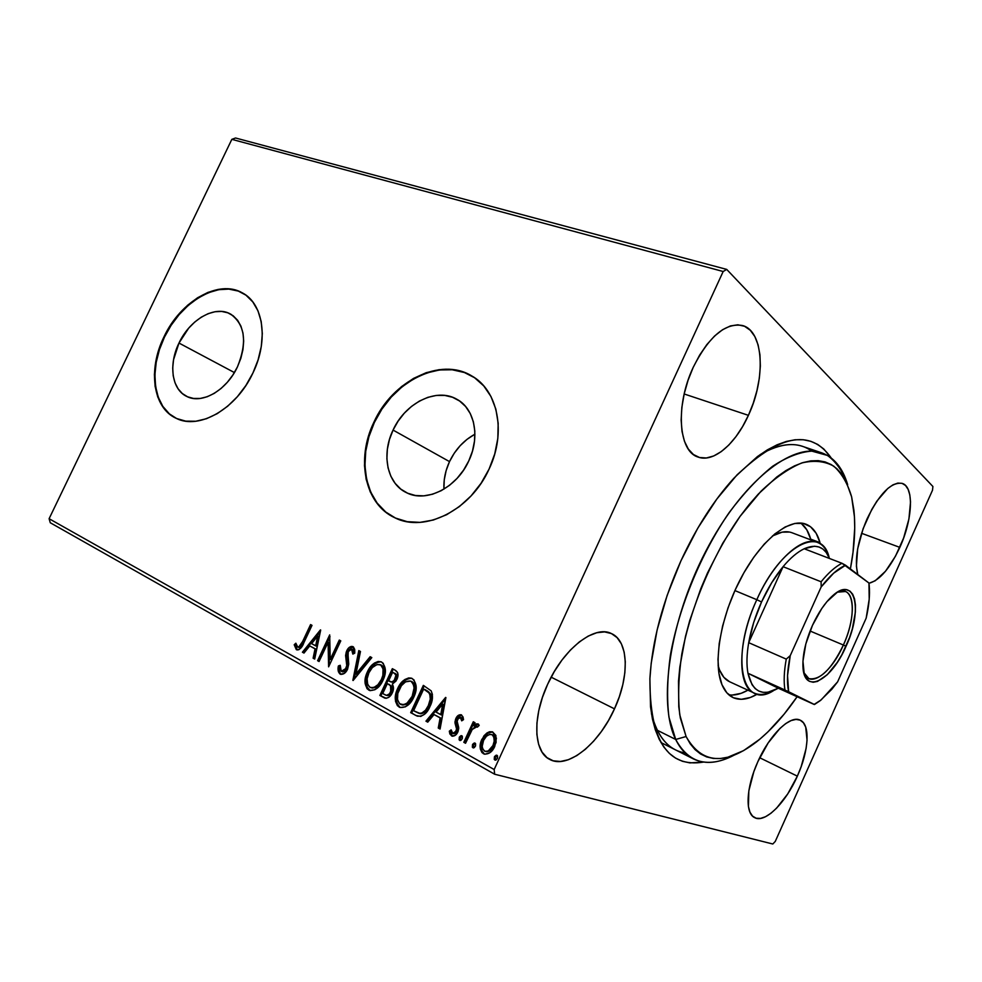 <?xml version="1.0" encoding="UTF-8"?>
<svg xmlns="http://www.w3.org/2000/svg" width="982" height="982" viewBox="0 0 982 982"><rect width="100%" height="100%" fill="white"/><g stroke="black" fill="none" stroke-linecap="round" stroke-linejoin="round"><path stroke-width="1.47" d="M675.444 749.843C664.065 744.123 656.062 732.044 651.434 713.619C657.547 737.151 668.779 750.26 685.141 752.961M703.615 762.069C667.527 768.12 649.63 740.146 649.924 678.145C652.171 641.185 662.519 602.052 680.98 560.747L667.171 595.313L657.093 630.076L651.201 663.28L649.888 678.808L650.526 706.807L652.429 718.996L655.325 729.822L659.155 739.213L663.869 747.081L669.368 753.403L675.604 758.141L682.465 761.296L689.892 762.891L703.615 762.069M178.982 343.049L234.391 372.559L178.982 343.049L188.704 328.135L194.755 322.035L201.322 317.149L208.159 313.663L215.009 311.736L221.637 311.429L227.763 312.792L233.164 315.774L237.619 320.279L240.934 326.159L242.996 333.18L243.683 341.073L242.959 349.555L240.872 358.246L237.472 366.826C226.682 390.333 201.985 404.498 186.85 396.483C171.74 389.645 168.315 364.531 178.982 343.049C189.796 319.567 214.874 305.046 230.365 313.97C245.07 324.391 247.439 342.018 237.472 366.826L232.906 374.94L227.358 382.256L221.048 388.491L214.248 393.377L207.214 396.74L200.242 398.459L193.601 398.471L187.562 396.802L182.321 393.537L178.098 388.798L175.017 382.808L173.213 375.787L172.709 367.992L173.544 359.743L178.982 343.049M474.92 434.204C463.86 440.28 455.39 449.412 449.51 461.614L393.058 430.079C405.222 402.865 436.622 387.239 456.875 399.281C474.625 408.622 480.419 436.794 468.795 460.877L463.578 470.12L457.06 478.394L449.498 485.329L441.213 490.681L432.534 494.228L423.831 495.849L415.423 495.505L407.653 493.222L400.803 489.11L395.132 483.353L390.836 476.184L388.062 467.898L386.896 458.79L387.362 449.228L389.449 439.531L393.058 430.079L398.066 421.204L404.277 413.213L411.495 406.425L419.437 401.061L427.821 397.354L436.352 395.427L444.699 395.402L452.567 397.28L459.625 401.024L465.603 406.499L470.243 413.508L473.373 421.818L474.822 431.073L474.527 440.943L472.502 451.008L468.795 460.877C456.74 487.944 426.151 503.128 406.474 492.669C387.068 483.709 381.176 454.396 393.058 430.079L449.51 461.614C445.337 470.685 443.483 479.867 443.938 489.146M471.532 375.799L471.961 376.094C440.943 357.104 392.886 381.077 374.363 422.481L373.897 422.223C392.432 380.807 440.501 356.81 471.532 375.799C497.911 390.136 506.663 432.546 489.097 469.052L494.756 453.88L497.825 438.414L498.181 423.303L495.861 409.15L490.975 396.532L483.77 385.926L474.552 377.714L463.737 372.178L451.757 369.478L439.077 369.674L426.188 372.694L413.545 378.401L401.601 386.552L390.762 396.826L381.433 408.868L373.897 422.223L368.446 436.45L365.255 451.033L364.469 465.468L366.139 479.241L370.226 491.847L376.622 502.784L385.128 511.647L395.451 518.042L407.223 521.675L420.026 522.363L433.344 520.018L446.65 514.703L459.392 506.577L471.029 495.959L481.07 483.267L489.097 469.052C470.82 510.149 424.617 533.103 394.911 517.796C364.715 504.306 355.742 459.269 373.897 422.223L374.363 422.481C356.319 459.33 365.083 504.122 394.985 517.821M243.72 293.667L242.873 293.176C219.17 279.232 180.897 301.474 164.448 337.145L163.957 336.887C180.406 301.192 218.691 278.937 242.394 292.894C263.495 303.671 268.884 340.484 252.902 373.037L258.094 359.866L261.273 346.523L262.317 333.549L261.187 321.495L257.971 310.828L252.816 301.94L245.966 295.177L237.693 290.758L228.34 288.818L218.299 289.383L207.914 292.415L197.603 297.742L187.709 305.169L178.601 314.4L170.586 325.103L163.957 336.887L158.937 349.347L155.708 362.027L154.407 374.498L155.095 386.294L157.758 396.974L162.325 406.131L168.671 413.41L176.564 418.492L185.721 421.143L195.823 421.241L206.465 418.713L217.218 413.655L227.664 406.217L237.362 396.703L245.881 385.496L252.902 373.037C236.527 408.77 199.113 430.19 176.244 418.344C152.848 408.033 147.705 369.551 163.957 336.887L164.448 337.145C148.294 369.637 153.278 407.911 176.416 418.418M748.407 415.337C735.555 444.073 713.435 463.038 698.018 457.035C678.464 451.475 675.113 405.406 693.255 367.256L688.038 380.341L684.196 393.88L681.864 407.297L681.14 419.989L682.024 431.479L684.454 441.274L688.308 449.044L693.402 454.506L699.503 457.502L706.365 457.98L713.718 455.967L721.279 451.597L728.791 445.067L735.972 436.622L742.576 426.605L748.407 415.337L753.243 403.234L756.926 390.689L759.332 378.156L760.35 366.041L759.945 354.797L758.092 344.842L754.839 336.544L750.273 330.259L744.54 326.27L737.838 324.797L730.412 325.938L722.556 329.719L714.577 336.016L706.819 344.608L699.601 355.165L693.255 367.256C708.906 336.433 725.342 322.526 742.539 325.533C763.861 331.081 765.96 378.401 748.407 415.337L684.172 393.978L748.407 415.337M797.347 776.148C785.661 802.871 764.978 823.542 754.63 817.638C744.884 813.341 746.111 787.282 757.883 761.627L753.857 771.631L748.824 790.891L748.419 806.541L749.966 812.212L752.58 816.152L756.165 818.239L760.547 818.411L765.543 816.717L770.98 813.231L776.615 808.125L787.748 793.898L797.347 776.148L801.152 766.733L806.099 748.444L807.057 740.219L805.719 727.146L803.448 722.789L800.183 720.162L796.034 719.401L791.136 720.555L785.674 723.611L779.88 728.484L768.157 742.932L757.883 761.627C769.9 734.327 790.4 714.773 800.207 720.174C810.531 724.483 808.873 750.948 797.347 776.148L759.712 757.748L797.347 776.148M899.831 547.379C889.95 568.406 879.676 580.374 868.984 583.296L875.207 580.767L885.519 571.229L895.449 556.254L903.624 537.989L908.915 519.012L910.523 501.998L909.835 495.014L908.154 489.429L905.527 485.476L902.028 483.328L897.793 483.095L892.969 484.838L887.753 488.508L876.926 501.053L871.783 509.449L863.08 528.795L857.667 548.815L856.402 566.233L857.789 574.544C854.315 560.354 857.421 541.794 867.094 518.827C879.528 493.48 891.251 481.671 902.286 483.414C914.303 486.9 912.634 519.625 899.831 547.379L861.558 533.287L899.831 547.379M614.487 708.844C599.02 743.914 567.387 769.643 549.552 759.332C533.631 751.721 532.207 717.081 547.661 684.245L542.432 697.416L538.799 710.538L536.933 723.047L536.872 734.438L538.602 744.233L542.027 752.065L546.974 757.638L553.21 760.804L560.464 761.48L568.443 759.7L576.827 755.588L585.321 749.327L593.607 741.201L601.401 731.492L608.447 720.592L614.487 708.844L619.347 696.68L622.846 684.503L624.859 672.731L625.301 661.77L624.147 652.036L621.385 643.873L617.113 637.637L611.442 633.574L604.556 631.892L596.712 632.739L588.181 636.103L579.319 641.921L570.456 649.998L561.986 660.027L554.278 671.602L547.661 684.245C563.68 648.378 594.846 624.675 611.504 633.599C628.848 641.086 629.622 676.524 614.487 708.844L551.16 677.175L614.487 708.844M50.278 522.755L494.646 774.221L772.809 844.004L494.646 774.221L494.167 769.532L49.1 518.705L231.838 139.346L723.169 271.511L494.167 769.532L723.169 271.511L726.717 269.412L235.557 137.996L726.717 269.412L932.9 486.495L726.717 269.412L723.169 271.511L231.838 139.346L235.557 137.996L231.838 139.346L49.1 518.705L494.167 769.532L494.646 774.221L50.278 522.755L49.1 518.705L50.278 522.755M775.264 841.427L932.519 490.19L775.264 841.427L772.809 844.004L775.264 841.427M481.585 750.543L484.273 753.906C480.529 750.26 480.026 745.522 482.763 739.692L481.818 739.421C479.081 745.252 479.584 750.003 483.328 753.648L484.212 754.041C488.827 754.372 492.326 751.868 494.719 746.529L496.401 738.182L492.473 731.836L486.9 733.014L483.979 735.8L480.75 742.282L480.296 748.885L481.966 752.593L484.912 754.237L489.883 752.715L492.645 750.003L496.094 742.441L495.873 735.42L492.485 731.836L489.515 731.737L486.9 733.014L492.694 731.921M463.823 742.306L465.542 743.264L472.244 729.442L475.448 726.361L477.35 727.159L479.191 725.416L478.369 724.115L476.405 723.881L473.619 725.735L475.018 722.715L473.287 721.77L463.823 742.306L464.781 742.564L474.159 722.236L464.781 742.564L463.823 742.306L465.542 743.264L472.244 729.442L479.191 725.416L477.89 723.857L473.619 725.735L475.018 722.715L473.287 721.77L463.823 742.306M461.577 714.945L458.287 715.387L455.525 719.352L454.997 722.985L456.569 728.975L455.415 732.216L452.481 733.272L451.155 729.835L449.314 731.185L449.854 733.959L451.941 736.083L455.476 735.162L458.177 731.148L458.692 727.441L457.17 721.426L458.152 718.468L460.693 717.621L461.712 720.849L463.529 719.646L463.025 716.946L461.196 714.773C458.852 714.528 457.084 715.78 455.869 718.529L454.961 721.954L456.569 728.975L456.078 731.148L452.788 733.407L451.155 729.835L449.314 731.185L452.002 736.107C454.543 736.328 456.495 734.953 457.833 731.983L458.729 728.509L457.17 721.426L457.612 719.352L460.325 717.425L461.712 720.849L463.529 719.646L461.577 714.945M415.595 715.387L420.738 716.43L424.801 714.012L428.741 708.906L431.933 701.001L432.411 694.446L431.172 690.849L423.328 685.387L410.685 712.65L417.264 716.148C422.849 716.7 427.084 713.497 429.956 706.549C432.804 701.05 433.209 695.821 431.172 690.849L423.328 685.387L410.685 712.65L411.667 712.932L424.224 685.866L411.667 712.932L415.595 715.387M379.862 695.44L386.27 698.276L388.7 697.343L391.634 694.127L393.475 688.21L392.297 684.123L396.028 681.005L397.796 676.745L397.673 672.67L395.23 670.24L392.334 668.668L379.862 695.44L380.856 695.735L393.23 669.159L380.856 695.735L379.862 695.44L384.625 698.042C387.927 698.533 390.505 696.778 392.346 692.776C393.856 689.573 393.831 686.688 392.297 684.123L396.888 679.458C398.815 675.211 398.262 672.13 395.23 670.24L392.334 668.668L379.862 695.44M352.857 680.366L371.81 657.596L370.14 656.7L355.95 674.069L360.468 651.483L358.811 650.587L353.103 680.514L371.81 657.596L370.14 656.7L355.95 674.069L360.468 651.483L358.811 650.587L352.857 680.366M319.064 661.512L328.074 642.289L328.614 666.839L340.779 640.865L339.293 640.068L330.234 659.413L329.694 634.888L317.603 660.69L319.064 661.512L328.074 642.289L328.614 666.839L340.779 640.865L339.293 640.068L330.234 659.413L329.694 634.888L317.603 660.69L319.064 661.512M302.603 641.541L298.7 647.077L296.92 646.402L295.852 643.198L294.207 644.757L296.319 649.642L298.663 649.789L300.885 648.034L312.006 625.35L310.57 624.577L302.603 641.541L303.622 641.872L311.515 625.08L303.622 641.872L302.603 641.541C301.621 644.708 300.001 646.561 297.742 647.101L295.852 643.198L294.207 644.757L296.797 649.851C300.075 649.532 302.444 647.113 303.917 642.584L312.006 625.35L310.57 624.577L302.603 641.541M320.439 629.892L302.407 652.208L303.978 653.079L309.747 645.935L315.038 648.857L313.111 658.186L314.682 659.069L320.684 630.027L302.407 652.208L303.978 653.079L309.747 645.935L315.038 648.857L313.111 658.186L314.682 659.069L320.439 629.892M340.717 674.143L344.289 673.419L347.542 669.294L348.745 664.102L347.898 652.502L349.788 649.593L351.31 649.139L352.538 650.145L352.845 654.098L354.772 653.128L354.698 649.384L353.373 646.856L351.274 646.402L349.445 647.248L346.278 651.913L345.615 655.657L346.756 665.575L345.136 669.908L343.27 671.406L341.245 671.344L340.054 668.681L340.238 665.293L338.397 665.943L338.385 671.713L341.11 674.401C339.134 672.523 338.569 669.81 339.404 666.262L338.397 665.943C337.562 669.491 338.127 672.204 340.091 674.094L340.57 674.315C343.528 674.56 345.848 672.879 347.542 669.294L348.266 651.557L351.544 649.212L352.845 654.098L354.772 653.128L352.71 646.5C350.144 646.242 348.144 647.69 346.72 650.857L345.627 655.239L346.756 665.575L346.045 668.423L341.245 671.344L340.238 665.293L338.397 665.943L340.14 666.005L339.158 668.619M370.3 690.665L369.539 690.456C375.333 690.751 379.813 687.375 382.968 680.317C386.638 672.658 386.172 666.557 381.581 662.015L380.967 661.733C375.099 661.365 370.57 664.765 367.378 671.921L365.611 676.868L365.083 683.276L367.047 688.726L369.613 690.481L374.842 689.769L380.316 684.847L383.987 677.838L385.374 670.055L383.25 663.329L381.114 661.794L378.144 661.487L374.4 663.059L371.392 665.735L367.378 671.921L368.373 672.24C371.331 665.551 375.627 662.089 381.237 661.856L377.886 662.126L374.412 664.102M397.649 688.529L395.402 696.201L395.525 701.369L397.415 705.69L400.079 707.494L405.468 706.819L411.077 701.835L414.809 694.704L416.184 686.762L413.938 679.863L411.225 678.108L408.647 677.948L404.805 679.532L401.736 682.245L397.649 688.529L398.631 688.836C401.626 682.048 406.008 678.537 411.789 678.317L408.966 678.39L405.787 679.839L401.994 683.398L398.631 688.836L397.649 688.529C394.015 696.152 394.506 702.326 399.109 707.052L400.03 707.482C405.996 707.813 410.574 704.389 413.766 697.22C417.497 689.425 416.969 683.19 412.207 678.525L411.556 678.218C405.505 677.826 400.865 681.263 397.649 688.529M445.619 697.416L425.942 721.169L427.747 722.163L434.044 714.565L440.12 717.916L438.254 728.03L440.071 729.049L445.902 697.564L425.942 721.169L427.747 722.163L434.044 714.565L440.12 717.916L438.254 728.03L440.071 729.049L445.619 697.416M459.306 737.298L459.134 739.863L461.086 740.232L462.326 738.464L462.326 736.316L461.086 735.628L459.515 736.905L460.263 737.568L462.019 735.911L460.263 737.568L459.306 737.298L459.846 740.514L462.154 738.881L461.81 735.751L459.306 737.298M472.502 744.638L472.342 747.228L474.306 747.609L475.558 745.829L475.558 743.656L474.306 742.969L472.71 744.246L473.447 744.908L475.227 743.239L473.447 744.908L472.502 744.638L473.066 747.891L475.386 746.259L475.03 743.092L472.502 744.638M494.412 756.84L494.265 759.467L496.278 759.859L497.543 758.067L497.53 755.87L496.241 755.158L494.621 756.447L495.358 757.097L497.162 755.416L495.358 757.097L494.412 756.84L495.014 760.142L497.371 758.497L496.99 755.281L494.412 756.84M932.9 486.495L932.519 490.19L932.9 486.495M831.177 457.931L823.824 449.032L817.711 444.441L810.85 441.323L803.301 439.74L795.101 439.764L786.337 441.446L777.081 444.797L767.421 449.842L757.453 456.556L737.065 474.834L716.86 499.016L697.834 528.095L680.98 560.747C696.238 527.715 713.865 500.231 733.836 478.271C777.793 434.768 810.248 427.992 831.177 457.931M811.721 451.131C798.341 441.36 781.107 442.538 760.031 454.678C776.467 445.03 790.743 442.281 802.822 446.454L821.615 452.812M243.683 293.643L242.394 292.894M238.172 291.053L228.818 289.101L218.777 289.678L208.393 292.697L198.082 298.025L188.2 305.439L179.092 314.67L171.077 325.361L164.448 337.145L159.44 349.604L156.212 362.284L154.911 374.743L155.598 386.54L158.262 397.207L162.828 406.376L169.174 413.643M464.179 372.473L452.199 369.772L439.531 369.956L426.63 372.976L413.987 378.684L402.055 386.822L391.229 397.096L381.888 409.126L374.363 422.481L368.913 436.695L365.734 451.278L364.948 465.714L366.617 479.474L370.705 492.068L377.1 503.017L385.595 511.868M474.687 434.326L467.064 439.322L460.165 445.693L454.249 453.218L449.51 461.614L446.147 470.574L444.257 479.781L443.925 488.889M297.386 649.986L296.319 649.642L297.35 649.961L295.238 645.088L294.207 644.757L296.11 644.253L295.447 646.549L297.386 649.986M298.012 647.163L298.761 647.433C301.02 646.88 302.64 645.027 303.622 641.872L301.621 645.714M300.971 646.549L298.933 647.482M297.841 647.138L298.553 647.347M314.731 658.848L313.111 658.186L314.117 658.505L316.044 649.188L309.747 645.935L316.044 649.188L314.117 658.505L314.731 658.848M304.113 652.92L302.407 652.208L303.426 652.539L320.365 631.586L303.426 652.539L304.113 652.92M316.658 646.205L318.671 636.483L317.665 636.14L315.652 645.874L316.658 646.205L318.671 636.483L317.665 636.14L315.652 645.874L311.601 643.652L317.665 636.14L311.601 643.652L316.658 646.205M319.15 661.316L317.603 660.69L318.622 661.009L330.026 636.68L319.15 661.316M331.241 659.732L330.234 659.413L331.241 659.732L340.214 640.559L331.241 659.732M329.289 665.428L329.08 642.621L328.074 642.289L329.08 642.621L329.289 665.428M342.252 671.663L347.051 668.742L346.045 668.423L347.051 668.742L347.763 665.894L346.756 665.575L347.763 665.894L347.223 660.358L346.216 660.039L347.223 660.358L346.621 655.571L345.627 655.239L346.621 655.571L347.714 651.176L346.72 650.857L347.714 651.176L352.796 646.684M353.839 651.704L353.876 653.582L352.219 649.458M339.134 670.154L340.361 673.824M353.004 649.802L353.532 650.477M352.268 646.733L350.439 647.592M348.892 649.188L346.732 654.454L347.223 660.37M347.456 661.696L347.788 665.182M347.689 666.618L347.333 668.055M347.051 668.742L345.492 670.939M344.952 671.357L342.89 671.884M354.146 679.237L359.768 651.103L354.146 679.237M356.957 674.389L355.95 674.069L356.957 674.389L371.012 657.167L356.957 674.389M367.378 671.921C363.806 679.409 364.236 685.448 368.667 690.051L369.662 690.358C365.23 685.755 364.801 679.716 368.373 672.24L367.378 671.921M373.381 665.01L369.588 669.92L366.617 677.187M366.237 679.102L366.237 684.81M366.777 686.848L370.312 690.665M383.09 666.766L384.257 670.375L383.827 675.751L381.409 681.655L378.131 685.817M377.481 686.369L372.46 688.112M371.257 687.781L371.515 687.891C376.216 688.222 379.85 685.522 382.391 679.765C385.288 673.701 384.944 668.816 381.372 665.109L380.378 664.777C383.962 668.497 384.306 673.382 381.409 679.458L382.391 679.765L381.409 679.458C378.856 685.215 375.222 687.928 370.521 687.584L369.883 687.29C366.372 683.582 366.053 678.734 368.925 672.756C371.491 666.987 375.149 664.249 379.899 664.556L380.206 664.691M381.728 665.317L382.673 666.189M385.361 698.227L380.856 695.735L385.361 698.227M389.142 684.344L392.223 687.326L392.076 691.414M386.147 695.244L382.71 693.562L387.35 683.595L391.499 686.037L390.517 685.731L391.474 689.438L389.559 693.758L386.577 695.379C388.749 695.931 390.468 694.875 391.744 692.2L390.762 691.905C389.486 694.569 387.755 695.637 385.582 695.072L382.71 693.562L387.35 683.595L390.517 685.731L390.762 691.905L391.744 692.2L388.933 695.354L387.264 695.575M390.824 681.876L391.388 682.048C393.463 682.551 395.083 681.52 396.262 678.955L395.28 678.636L396.262 678.955C397.415 676.438 397.084 674.609 395.243 673.468L394.261 673.149C396.102 674.29 396.433 676.119 395.28 678.636C394.101 681.201 392.481 682.245 390.406 681.741L388.627 680.857L392.628 672.265L396.703 674.929M396.924 675.677L396.581 678.169M396.262 678.955L393.659 681.987M392.812 682.269L391.167 681.962M391.744 692.2L391.499 686.037M394.261 673.149L395.942 675.358L394.175 680.416L391.818 681.95L388.627 680.857L392.628 672.265L394.261 673.149M397.084 703.738L400.091 707.347C395.488 702.621 394.997 696.447 398.631 688.836L396.851 693.869M396.47 695.833L396.519 701.664M413.741 683.362L414.981 687.056L414.576 692.543L412.133 698.546L408.782 702.768M408.107 703.333L402.951 705.076M410.758 681.213L410.992 681.336C414.711 685.154 415.091 690.15 412.158 696.324L413.127 696.631C416.073 690.456 415.681 685.461 411.961 681.643L410.992 681.336L413.287 684.049L414.085 687.989L412.158 696.324C409.568 702.179 405.861 704.916 401.024 704.56L400.337 704.254C396.691 700.436 396.323 695.477 399.244 689.401C401.834 683.533 405.591 680.759 410.476 681.103L405.517 681.852L401.392 685.706L397.808 693.427L397.514 699.663L399.625 703.763L403.725 704.708L407.125 703.038L412.158 696.324L413.127 696.631C410.55 702.474 406.843 705.211 402.006 704.855L401.515 704.708M412.33 681.876L413.312 682.76M424.641 689.376L425.722 689.965L424.641 689.376M426.298 690.285L428.029 691.377M429.097 692.224L425.709 689.953M430.46 693.906L430.889 694.937M431.184 696.103L429.956 704.364L425.267 711.778M424.298 712.564L421.02 713.742C424.74 712.932 427.489 710.33 429.281 705.935C431.626 701.43 431.884 697.22 430.067 693.267L429.097 692.973L430.067 693.267M420.394 713.693L419.78 713.546M413.606 710.747L423.672 689.069L429.097 692.973C430.914 696.913 430.656 701.136 428.312 705.641L429.281 705.935L428.312 705.641C426.519 710.035 423.77 712.637 420.05 713.46L413.606 710.747L423.672 689.069L428.152 691.929L429.809 694.286L430.263 699.123L428.312 705.641L425.501 710.232L421.72 713.128L418.798 713.263L413.606 710.747M419.216 713.362L421.02 713.742M440.12 728.804L438.254 728.03L439.224 728.3L441.09 718.198L434.044 714.565L441.09 718.198L439.224 728.3L440.12 728.804M427.894 721.991L425.942 721.169L426.925 721.439L445.668 698.816L426.925 721.439L427.894 721.991M441.691 714.982L443.643 704.438L442.673 704.143L440.722 714.687L441.691 714.982L443.643 704.438L442.673 704.143L440.722 714.687L436.069 712.122L442.673 704.143L436.069 712.122L441.691 714.982M461.65 717.916L462.608 720.26L460.988 717.646M452.665 736.242L451.524 735.886L452.481 736.156L450.272 731.455L449.314 731.185L451.229 730.768L450.272 731.455L450.407 732.903L452.665 736.242M453.451 733.542L457.035 731.418L456.078 731.148L457.035 731.418L457.538 729.245L456.569 728.975L457.538 729.245L456.691 726.152L455.734 725.87L456.691 726.152L455.918 722.236L454.961 721.954L455.918 722.236L456.826 718.812L455.869 718.529L456.826 718.812L461.515 714.921L459.92 715.264M459.245 715.669L456.016 721.353L457.231 727.637M457.391 728.263L457.538 729.245M457.502 729.798L457.035 731.43M455.501 733.296L453.942 733.726M460.325 717.425L461.479 717.793M460.398 740.538L460.263 737.568L460.398 740.538M474.576 726.017L473.619 725.735L478.259 724.041L474.576 726.017M465.64 743.043L464.781 742.564L465.64 743.043M477.338 726.52L476.565 726.287M473.619 747.916L473.447 744.908L473.619 747.916M486.9 733.014L481.818 739.421L482.763 739.692L487.845 733.284L486.9 733.014M492.633 731.909L487.845 733.284L483.745 737.801L481.462 743.546L481.241 749.143M493.246 735.15L494.695 736.991L495.223 739.876L493.885 745.829L489.773 750.935L486.016 751.611C489.515 751.795 492.129 749.855 493.885 745.829C495.971 741.459 495.677 737.85 492.989 734.99L492.043 734.708C494.732 737.568 495.026 741.189 492.939 745.571L493.885 745.829L492.939 745.571C491.184 749.597 488.57 751.537 485.108 751.365L484.494 751.095C481.781 748.296 481.475 744.724 483.561 740.403C485.341 736.304 488.005 734.34 491.54 734.487L491.822 734.61M495.554 760.178L495.358 757.097L495.554 760.178M381.409 679.458L377.947 684.699L373.909 687.51L370.263 687.486L367.685 684.675L367.121 678.771L368.925 672.756L372.35 667.551L377.088 664.483L380.734 664.998L383.066 668.877L382.845 675.432L381.409 679.458M492.939 745.571L488.226 751.009L485.071 751.353L482.776 749.131L482.211 746.283L483.561 740.403L486.458 736.242L489.552 734.426L492.043 734.708L493.75 736.721L494.216 741.14L492.939 745.571M675.702 739.458L686.087 736.525L679.777 714.859C677.801 697.146 678.476 676.905 681.79 654.159C690.591 607.281 712.65 555.137 740.023 516.422L760.964 491.282C775.179 477.768 788.755 468.34 801.717 462.976C813.98 460.055 824.659 461.11 833.755 466.168C841.746 473.299 847.699 483.549 851.639 496.904L845.735 480.542L841.648 473.987L836.824 468.647L831.288 464.596L825.089 461.908L818.239 460.644L810.825 460.865L802.895 462.608L794.512 465.873L785.772 470.685L776.762 477.019L758.325 494.056L749.094 504.625L740.023 516.422L722.777 543.181L707.445 573.107L700.743 588.819L689.683 620.722L685.461 636.532L679.851 666.901L678.513 681.103L678.771 706.758L680.317 717.94L686.087 736.525L690.199 743.779L695.06 749.61L700.583 754.004L706.696 756.938L713.337 758.435L720.42 758.509L727.871 757.196L743.57 750.629L759.835 739.188L767.998 731.823L784.078 714.209L797.102 696.741C784.127 715.669 770.575 730.731 756.459 741.926C725.17 765.764 701.713 763.971 686.087 736.525L675.702 739.458C657.645 703.677 669.515 620.968 705.714 551.405C741.754 481.683 792.548 441.826 821.959 452.923C834.135 457.477 842.691 468.021 847.638 484.58C842.949 471.63 836.222 461.908 827.445 455.427L811.832 451.131C799.839 451.978 786.742 457.047 772.527 466.352C757.969 478.062 743.534 493.455 729.196 512.543C701.148 553.222 678.955 607.048 670.387 655.129C667.232 678.452 666.753 699.172 668.975 717.29L675.702 739.458L657.277 730.252L675.702 739.458C688.775 763.358 708.268 768.587 734.155 755.133C718.836 763.235 705.272 764.499 693.476 758.951C686.197 755.293 680.268 748.8 675.702 739.458M754.286 693.108C737.016 686.651 737.384 641.553 756.803 599.695L734.904 590.575L756.803 599.695C773.939 561.078 802.184 535.472 817.552 542.445C823.1 544.691 826.979 549.834 829.213 557.886C822.032 524.253 780.653 545.28 756.803 599.695C729.663 657.584 742.183 710.907 773.534 690.628C766.206 694.691 759.798 695.514 754.286 693.108L729.601 681.741C725.33 679.765 722.016 675.911 719.659 670.203L718.112 665.538L719.659 670.203L723.881 677.359L729.54 681.717M820.007 542.678L820.326 543.868L820.007 542.678L810.715 539.143L820.007 542.678L816.177 533.324L810.58 526.794L803.374 523.431L794.794 523.455L785.146 526.978L774.81 533.95L764.18 544.175L753.746 557.273L743.951 572.702L735.236 589.826L728.018 607.87L722.605 626.013L719.217 643.48L717.989 659.487L718.922 673.382L721.942 684.626C712.748 662.899 720.628 616.463 740.907 578.263C761.087 539.965 789.307 517.526 805.94 524.179C812.654 526.868 817.343 533.042 820.007 542.678M757.306 694.114C748.112 699.503 740.047 700.669 733.124 697.625C728.337 695.379 724.618 691.046 721.942 684.626L726.852 692.838L733.407 697.76L741.312 699.307L750.223 697.515L757.306 694.114M728.84 694.814C734.634 695.661 740.993 694.102 747.916 690.174L741.152 693.317L732.204 695.06M801.128 523.271L806.799 529.801L810.715 539.143C808.652 531.839 805.363 526.487 800.87 523.062M850.387 568.909L853.027 552.265L854.721 528.144L854.463 516.974L851.639 496.904L853.861 509.928C855.703 527.383 854.549 547.048 850.387 568.909M792.13 532.796C786.545 530.697 779.99 531.741 772.466 535.951L782.102 532.158L789.577 532.06M803.755 672.474C809.364 689.119 831.251 673.149 843.378 645.027L846.042 646.291C831.214 681.177 803.583 695.403 802.932 666.177C802.613 654.245 805.792 640.657 812.445 625.411L821.762 608.545L826.954 601.635L837.339 592.22L842.126 590.059L846.374 589.691L849.946 591.115L852.695 594.233L854.549 598.922L855.445 604.961L855.371 612.13L852.376 628.713L849.577 637.539L841.893 654.675L837.278 662.384L827.298 674.695L817.527 681.398L813.182 682.245L809.413 681.324L806.406 678.648L804.258 674.29L802.957 661.193L805.817 643.971L812.445 625.411C818.337 612.572 825.003 602.752 832.417 595.951C855.212 574.556 863.301 609.859 846.042 646.291L843.378 645.027C831.472 669.368 819.97 680.563 808.873 678.623L803.755 672.474M810.089 631.021L843.378 645.027L810.089 631.021M804.209 548.754C816.3 543.525 824.708 546.753 829.434 558.451L826.206 552.436L822.916 549.085L819.013 546.999L814.532 546.213L804.209 548.754C797.396 552.031 790.338 558.009 783.071 566.688C790.338 558.009 797.396 552.031 804.209 548.754L841.967 563.275L804.209 548.754M761.541 601.966C767.801 588.243 774.97 576.495 783.071 566.688L771.619 582.854L761.541 601.966L753.697 622.465L748.701 642.67L783.071 566.688L821.099 581.774L821.185 586.917L790.24 655.632L786.263 659.118L748.701 642.67C751.083 629.302 755.367 615.726 761.541 601.966L756.803 599.695L761.541 601.966M778.296 688.21L747.965 673.271L752.04 684.687L755.146 688.554L758.877 691.107L763.137 692.347L767.863 692.261L778.296 688.21C762.548 696.95 752.445 691.966 747.965 673.271C746.418 664.826 746.664 654.626 748.701 642.67L783.071 566.688L821.099 581.774C828.342 572.874 835.289 566.712 841.967 563.275C835.289 566.712 828.342 572.874 821.099 581.774L821.185 586.917L790.24 655.632L787.539 675.616L788.632 691.745L814.446 704.524L778.296 688.21L747.965 673.271L814.446 704.524L820.154 700.718L831.852 689.241L837.634 681.827L866.173 618.144L869.205 599.167L868.947 583.026L841.967 563.275L845.539 565.227L833.657 573.169L821.185 586.917C829.692 575.833 837.818 568.603 845.539 565.227L868.947 583.026L869.217 585.395C870.04 594.797 869.033 605.71 866.173 618.144L837.634 681.827L821.136 699.933L814.103 704.438L778.296 688.21M748.701 642.67C746.664 654.626 746.418 664.826 747.965 673.271L784.937 690.002C783.599 681.52 784.041 671.222 786.263 659.118L748.701 642.67M837.45 592.158L845.441 591.52C855.543 595.031 854.242 621.41 843.378 645.027C857.286 615.309 854.475 583.836 837.45 592.158M786.263 659.118C784.041 671.222 783.599 681.52 784.937 690.002L788.632 691.745C786.656 682.257 787.196 670.227 790.24 655.632L786.263 659.118M660.911 742.502L693.476 758.951M459.478 400.914L456.875 399.281M231.543 314.657L230.365 313.97M341.724 671.541L342.583 671.811M351.544 649.212L352.538 649.544M379.899 664.556L380.893 664.888M410.476 681.103L411.458 681.41M452.972 733.456L453.745 733.677M484.212 754.041L484.863 754.225M791.922 532.723L817.441 542.395"/></g></svg>
